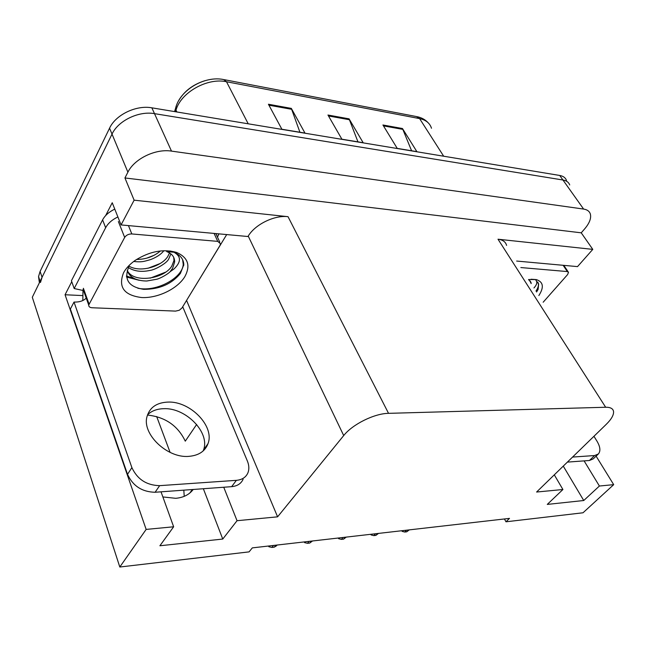 <?xml version="1.0" encoding="UTF-8"?>
<svg xmlns="http://www.w3.org/2000/svg" width="646" height="646" viewBox="0 0 646 646"><rect width="100%" height="100%" fill="white"/><g stroke="black" fill="none" stroke-linecap="round" stroke-linejoin="round"><path stroke-width="0.97" d="M162.873 496.944L175.744 498.316C183.464 497.59 189.278 494.642 193.202 489.474M226.698 234.579L186.524 300.479M82.292 295.569L65.06 294.754L71.763 281.68M105.645 215.594L112.234 202.739L121.068 224.929L247.959 236.517L248.225 236.081C255.194 224.356 274.55 214.932 288.027 216.685L134.126 200.179L121.068 224.929M516.663 261.057L577.524 266.612L592.786 249.38L498.009 239.214C502.79 239.811 505.657 241.879 506.593 245.415M581.238 232.826L124.936 177.965L127.9 172.175C134.352 158.763 155.589 148.515 171.489 151.107L583.613 209.07C587.117 209.611 589.346 211.185 590.283 213.794C591.47 218.001 589.612 223.007 584.719 228.813L581.238 232.826L592.786 249.38M504.437 518.964L505.98 521.798L583.015 512.779L613.7 484.653L596.105 456.141M39.39 282.754L38.542 276.585L40.1 271.417L109.554 128.199C115.634 114.778 136.233 104.878 151.858 107.825L559.727 175.462L562.957 180.008C566.461 180.622 568.714 182.261 569.715 184.934C568.714 182.261 566.461 180.622 562.957 180.008L154.491 113.648L562.957 180.008L583.613 209.07M40.496 282.447L42.063 277.287L112.016 134.11C118.145 120.689 138.833 110.741 154.491 113.648C138.833 110.741 118.145 120.689 112.016 134.11L32.3 297.273L119.809 567.018L249.073 551.878L252.328 547.881L509.492 518.383L505.98 521.798M161.024 491.824L173.645 526.781L146.149 529.413L119.809 567.018M146.149 529.413L65.06 294.754M134.126 200.179L124.936 177.965M183.811 490.161L184.231 496.346M156.679 416.533L170.108 452.402M554.292 474.834L562.916 489.515L536.6 492.034L606.279 424.309C611.374 419.286 613.797 415.047 613.563 411.607C613.135 408.635 610.502 407.182 605.657 407.246L388.537 413.343C374.389 413.464 352.53 424.293 343.704 435.565L277.594 516.832L186.597 300.487M277.594 516.832L237.042 520.708L223.742 487.237M207.196 445.603L206.995 445.086M613.7 484.653L599.399 486.026L584.097 460.881M173.645 526.781L159.893 545.765L222.757 539.055L237.042 520.708M562.916 489.515L547.275 504.413L583.75 500.513L599.399 486.026M583.75 500.513L563.272 466.105M196.65 424.462L185.273 441.161C177.868 425.698 165.255 416.993 147.441 415.047M222.757 539.055L203.353 488.731M268.421 104.24L281.882 129.248L304.977 133.084L291.322 108.391L268.421 104.24M299.922 132.244L291.322 108.391M382.925 124.985L397.225 148.386L416.88 151.649L402.466 128.522L382.925 124.985M411.591 150.768L402.466 128.522M327.958 115.028L341.895 139.205L363.165 142.734L349.074 118.848L327.958 115.028M357.973 141.878L349.074 118.848M178.643 100.728C184.094 91.304 192.71 84.666 204.491 80.831M559.727 175.462C563.231 176.083 565.492 177.739 566.502 180.42M409.314 529.873L406.746 531.803L404.767 532.038L402.151 531.367L402.046 530.705M402.151 531.367L401.844 530.729M593.949 436.292L596.952 441.121C600.295 446.782 600.764 451.07 598.374 453.977L594.611 455.543L572.574 457.069M598.156 454.186L593.206 458.902L589.427 460.493L567.39 462.108M378.516 533.402L375.891 535.381L373.816 535.623L371.111 534.945L370.99 534.266M371.111 534.945L370.804 534.29M346.288 537.101L343.591 539.127L341.419 539.378L338.609 538.691L338.48 537.997M338.609 538.691L338.31 538.021M312.519 540.977L309.749 543.052L307.472 543.31L304.565 542.616L304.411 541.905M304.565 542.616L304.266 541.921M276.431 545.854L274.259 547.162L271.869 547.437L268.841 546.726L268.671 546.007M268.841 546.726L268.55 546.015M528.549 279.524L536.285 279.581C543.351 281.906 544.215 287.22 538.861 295.537M536.576 291.992L538.102 289.424L538.643 283.933L535.946 280.412C537.577 282.124 536.923 284.644 533.976 287.946M531.173 283.594L531.012 282.504L528.59 279.581M530.681 282.835L530.293 280.994M520.846 267.557L567.35 271.57L568.504 272.337L567.6 274.574L543.165 302.231M535.978 291.055C537.981 288.116 538.772 285.589 538.352 283.489L537.827 282.149M184.95 276.464C177.739 288.673 157.89 298.371 141.708 297.548C123.992 295.327 117.952 287.026 123.596 272.636C126.123 268.09 130.064 263.964 135.402 260.241C149.791 251.278 163.535 248.686 176.641 252.465C187.97 257.463 190.74 265.458 184.95 276.464M128.724 267.048C123.693 279.556 128.699 286.986 143.743 289.343C159.465 289.351 171.683 284.054 180.404 273.436L183.803 264.715C183.577 259.248 180.492 255.21 174.549 252.594C181.3 256.68 181.074 262.171 173.871 269.083L170.108 271.7L172.627 268.251L174.638 261.993C174.727 257.148 172.07 253.676 166.652 251.585L167.209 251.633M127.238 270.327C128.191 273.823 130.637 276.601 134.562 278.676C138.252 280.227 142.33 281.002 146.812 281.002L156.776 279.242C160.894 278.24 168.695 273.492 170.108 271.7M127.23 270.351C133.141 283.594 163.866 279.209 171.747 266.168L174 260.5L173.661 257.237M129.2 266.257C140.481 272.814 161.403 266.548 167.726 256.599L169.527 252.933M128.425 267.597C134.279 271.304 141.434 272.249 149.904 270.44C154.677 270.012 167.039 263.18 168.727 258.981L170.875 253.878M136.589 259.458C145.867 259.385 153.821 256.551 160.45 250.947M133.69 261.477C141.74 262.276 143.291 261.678 150.696 259.555C156.768 257.189 161.153 254.241 163.866 250.705M169.801 251.867L169.938 250.947L170.366 251.916M170.972 251.972L170.867 251.068M124.678 237.413C126.253 235.079 128.635 233.925 131.824 233.949L217.734 241.37L220.536 243.792L220.02 245.415L181.962 307.981L179.257 310.266L175.559 311.106L92.063 307.754C89.778 307.561 88.655 306.656 88.712 305.041L124.678 237.413L118.371 221.546M84.594 291.653L83.076 289.287L88.712 305.041M126.503 277.029L139.221 280.299M146.715 258.166L154.168 255.251M148.023 268.251L160.168 263.52M126.398 276.012L134.433 278.612M150.163 278.168L165.546 272.168M137.848 288.253C157.107 292.226 182.834 277.449 183.238 264.303L182.632 259.708M188.737 456.367C198.685 455.543 205.113 451.304 208.012 443.632C214.876 426.255 190.158 400.932 167.879 402.087C156.671 402.603 149.71 407.432 147.013 416.589C141.781 433.942 167.225 458.369 188.737 456.367M147.538 414.772C151.592 410.913 156.954 408.886 163.616 408.692C185.838 407.448 210.394 432.683 203.49 450.076L203.167 450.94M183.343 264.545L183.763 263.956L183.343 264.545M236.379 480.341L159.643 485.655C146.577 485.316 137.323 479.308 131.889 467.615L74.015 302.07L70.366 309.046L127.52 474.342C132.898 485.994 142.096 491.969 155.113 492.26L231.639 486.664L236.379 480.341C242.024 479.817 245.851 477.37 247.854 472.985C249.308 469.392 249.146 465.411 247.378 461.034L182.713 306.745M86.225 298.089C83.471 300.899 79.401 302.223 74.015 302.07M243.106 479.267C241.095 483.652 237.276 486.115 231.639 486.664M114.778 209.126C109.037 211.856 104.975 215.441 102.601 219.874L71.431 280.744L74.185 288.544L84.279 290.757M102.601 219.874L105.645 227.723C108.044 223.29 112.121 219.705 117.895 216.951M218.865 233.86L217.5 237.163M82.817 300.519L83.003 290.127M105.645 227.723L74.185 288.544M171.489 151.107L151.858 107.825M127.9 172.175L109.554 128.199M388.537 413.343L288.027 216.685M605.657 407.246L498.009 239.214M343.704 435.565L248.225 236.081M176.213 106.162L175.51 111.75M174.565 111.596L175.534 108.447C179.741 89.915 204.677 75.542 223.661 79.555L226.496 81.743C207.398 77.48 180.783 92.483 176.003 110.159L176.859 111.976M431.496 128.247C429.856 123.144 425.9 119.93 419.609 118.606L416.492 116.563L224.42 79.7M443.681 156.219L419.609 118.606L226.496 81.743L248.217 123.806M40.1 271.417L42.063 277.287M328.491 115.957L349.502 119.752M383.474 125.881L402.91 129.394M268.938 105.201L291.734 109.319M406.504 530.196L404.767 532.038M408.482 529.97L406.746 531.803M589.427 460.493L594.611 455.543M375.536 533.749L373.816 535.623M377.611 533.507L375.891 535.381M343.123 537.464L341.419 539.378M345.295 537.214L343.591 539.127M309.159 541.364L307.472 543.31M311.437 541.098L309.749 543.052M273.524 545.45L271.869 547.437M275.915 545.176L274.259 547.162M567.35 271.57L563.134 265.304M131.824 233.949L128.457 225.607M89.043 304.048L83.391 288.294M217.734 241.37L214.101 233.424M159.643 485.655L155.113 492.26M131.889 467.615L127.52 474.342M192.314 489.539L189.803 493.043M417.356 116.732C421.685 117.685 425.221 119.639 427.975 122.579M38.542 276.585L40.109 281.293M277.11 545.038L276.472 545.805M531.036 279.242L536.285 279.581M531.012 282.504L530.616 281.89M568.181 271.869L563.813 265.361M538.352 283.489L538.643 283.933M166.652 251.585L176.641 252.465M174.638 261.993L174 260.5M219.769 242.121L215.861 233.586M183.73 265.441L183.238 264.303M203.49 450.076L208.012 443.632"/></g></svg>
